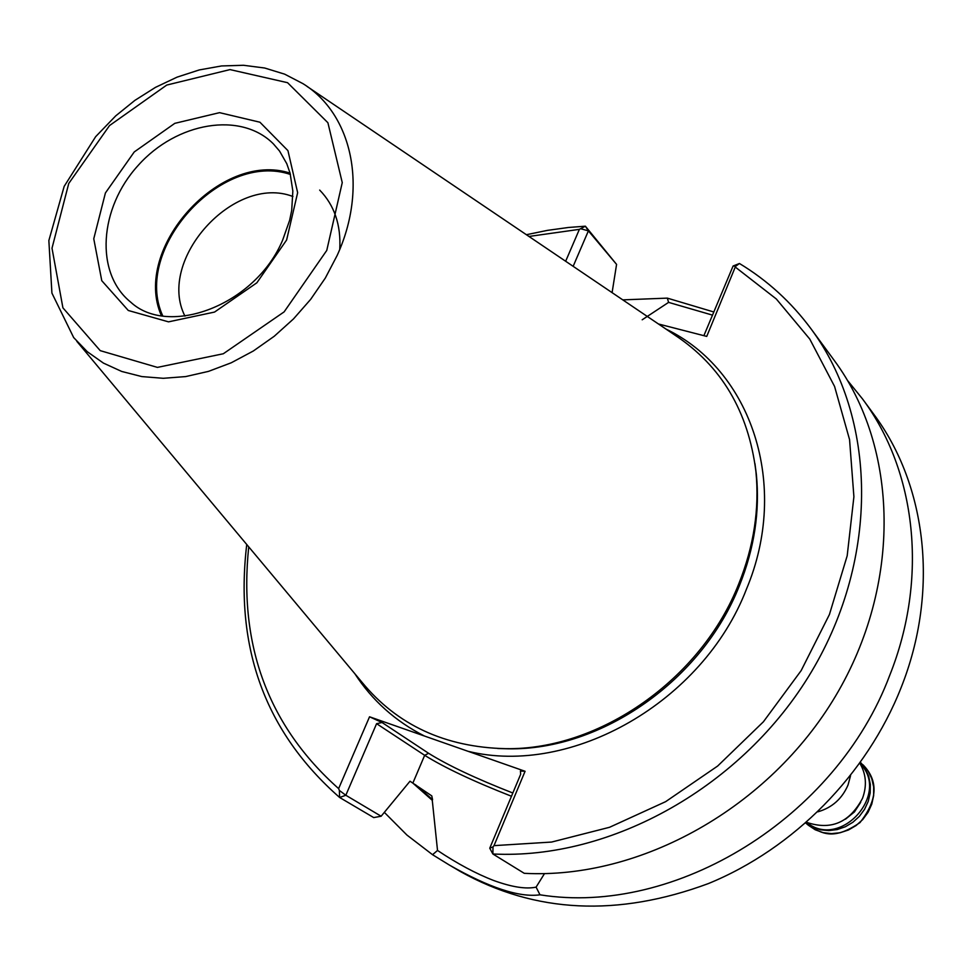 <?xml version="1.0" encoding="UTF-8"?>
<svg xmlns="http://www.w3.org/2000/svg" width="972" height="972" viewBox="0 0 972 972"><rect width="100%" height="100%" fill="white"/><g stroke="black" fill="none" stroke-linecap="round" stroke-linejoin="round"><path stroke-width="1.46" d="M817.902 811.814C832.081 807.696 842.129 798.741 848.046 784.963L850.561 775.644M862.893 764.709C878.664 780.71 877.692 800.005 859.977 822.604C832.725 841.217 821.547 833.138 808.291 825.192L815.192 829.76L823.053 832.627L831.485 833.636L840.087 832.749L848.434 830.003L856.125 825.507L862.784 819.505L868.081 812.264L871.763 804.16L873.658 795.57L873.658 786.919L871.787 778.645L868.142 771.112L860.487 762.388L865.372 768.876L868.713 776.361L870.353 784.538L870.183 793.006L868.227 801.402L864.558 809.324L859.345 816.395L852.833 822.3L845.336 826.759L837.184 829.566L828.764 830.598L820.477 829.796L812.689 827.233L805.764 823.017M859.843 763.275C891.081 793.796 840.1 850.269 806.553 822.312C830.938 830.61 849.589 822.616 862.504 798.34C867.085 785.777 866.198 774.089 859.843 763.275M292.924 196.514C234.167 173.757 156.322 259.998 184.947 316.119M290.434 174.462C221.203 150.83 132.18 249.44 162.749 315.9M339.763 249.342C341.111 225.03 334.417 205.274 319.679 190.087M290.081 173.138C220.377 150.393 131.67 248.662 161.401 315.681M76.812 341.342L361.912 682.174C397.232 725.088 445.115 747.249 505.586 748.671C599.505 750.287 701.322 679.185 738.769 583.844C753.883 546.13 759.594 508.648 755.9 471.384C748.331 411.375 721.394 366.007 675.103 335.243L306.982 86.386M376.589 723.678L382.081 722.524L428.591 753.288L424.667 755.317L376.589 723.678L345.825 795.254L381.133 816.237L373.722 817.586L339.629 797.477L339.362 790.443L345.825 795.254L339.629 797.477C265.417 732.353 234.459 648.02 246.742 544.49M811.158 328.998L834.243 360.43C898.76 447.509 902.162 584.172 835.628 695.952C769.265 807.756 640.56 879.514 524.248 873.318L492.877 853.987L489.754 848.204L493.011 846.879L492.877 853.987C611.522 860.001 743.337 786.214 811.523 671.652C879.879 557.114 876.756 417.51 811.158 328.998C791.317 302.219 767.418 280.386 739.449 263.497L735.549 266.328L733.095 266.012L739.449 263.497M735.549 266.328L706.741 336.409L658.445 323.98M248.735 546.872C238.444 645.554 268.418 726.133 338.62 788.608L369.542 716.789L525.074 771.282L494.007 845.64L551.61 842.056L609.566 827.281L665.65 801.657L717.628 766.058L763.397 721.795L801.159 670.595L829.42 614.523L847.183 555.802L853.902 496.753L849.564 439.611L834.571 386.443L809.773 339.07L776.312 298.975L735.61 267.312M494.007 845.64L493.011 846.879M565.655 261.249L579.385 229.356L528.962 236.451M579.385 229.356L585.375 226.197L568.499 227.472L547.406 230.376L526.399 234.714M339.362 790.443L338.62 788.608M573.152 266.328L588.388 230.874L585.375 226.197L616.576 264.396L588.388 230.874L581.086 228.833M382.081 722.524L369.542 716.789M525.074 771.282L520.433 771.051L520.652 774.295L489.754 848.204M703.886 335.668L733.095 266.012M415.409 784.659L432.564 799.616L431.787 795.898L410.002 781.209L381.133 816.237M616.576 264.396L612.093 292.645M412.505 782.8L432.273 800.308L432.564 799.616M544.49 873.609L536.094 887.132L539.982 894.811C519.449 897.678 489.268 887.776 449.428 865.08L432.552 854.704L437.522 850.451C457.314 863.671 476.037 873.682 493.691 880.498C511.843 887.096 525.974 889.307 536.094 887.132M437.522 850.451L432.273 800.308M642.188 319.788L668.59 302.377L667.327 298.125L622.785 299.874M712.561 315.147L668.59 302.377M384.317 812.337L406.94 835.057L432.552 854.704M539.982 894.811C675.37 916.499 836.357 817.914 889.696 675.394C928.637 578 916.159 470.74 862.468 398.872L847.499 380.429M667.327 298.125L713.873 312M449.428 865.08L460.692 871.702C535.171 913.218 617.755 917.167 708.418 883.56C793.747 848.665 866.793 774.55 901.044 687.799C939.414 591.559 926.936 485.441 873.719 414.181L862.468 398.872M860.706 802.313L854.424 811.948L845.47 819.189M273.436 143.929C240.995 111.148 176.758 122.071 138.194 165.386C99.047 208.166 94.721 273.181 130.649 302.098C168.703 337.515 255.381 305.22 282.621 240.181L289.644 220.304L291.709 210.353L292.839 191.022L290.081 173.138L286.752 163.66L279.572 151.085L273.436 143.929M286.619 239.999L297.651 192.687L287.943 150.648L259.925 122.217L219.538 112.655L174.802 123.347L134.245 151.948L105.413 192.966L93.762 238.772L101.768 280.689L128.292 310.481L168.52 321.853L214.533 312.073L256.863 282.791L286.619 239.999M326.762 250.424L342.253 182.615L327.904 122.739L287.566 82.693L230.036 69.595L166.747 85.062L109.532 125.558L68.757 183.453L52.002 248.212L62.913 307.832L100.213 350.637L157.415 367.392L223.305 353.759L284.128 311.878L326.762 250.424M337.138 255.478C368.339 187.547 352.289 114.028 302.924 83.641L284.675 74.164L264.724 68.028L243.522 65.282L221.531 65.95L199.236 69.948L177.074 77.14L155.484 87.359L134.889 100.371L115.704 115.887L95.657 136.675L64.176 186.357L48.855 240.558L51.917 293.094L73.678 337.576L87.273 351.694L103.397 363.078L121.694 371.45L141.803 376.577L163.296 378.302L185.713 376.577L208.53 371.365L231.239 362.787L253.315 351.001L274.238 336.263L293.495 318.913L310.663 299.352L325.328 278.041L337.138 255.478M497.7 748.513L508.599 748.804C601.595 750.408 702.355 680.06 739.4 585.691C754.357 548.378 760.007 511.26 756.35 474.36L754.952 463.62M467.982 751.283C571.39 776.713 702.987 701.954 746.35 589.409C790.345 485.016 751.222 370.053 665.954 329.058M354.829 673.705C372.215 700.508 395.422 721.285 424.448 736.023M428.591 753.288C447.958 765.377 476.037 778.608 512.827 793.006M511.466 796.25C473.546 781.367 444.617 767.722 424.667 755.317L412.881 783.031M808.291 825.192L805.739 823.041M754.94 463.571L755.9 471.384M508.599 748.804L505.586 748.671"/></g></svg>
